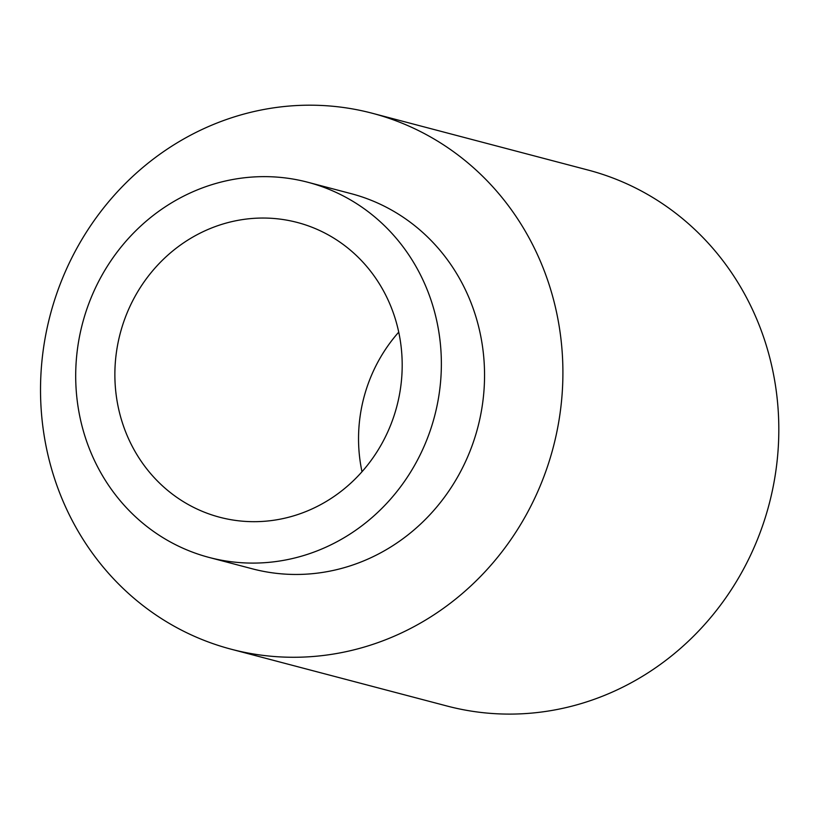 <?xml version="1.0" encoding="UTF-8"?>
<svg xmlns="http://www.w3.org/2000/svg" width="819" height="819" viewBox="0 0 819 819"><rect width="100%" height="100%" fill="white"/><g stroke="black" fill="none" stroke-linecap="round" stroke-linejoin="round"><path stroke-width="1.23" d="M300.184 180.436A193.98 182.043 -75.3 0 0 81.45 327.631A193.98 182.043 -75.3 0 0 209.152 557.452A193.98 182.043 -75.3 0 0 434.582 416.195A193.98 182.043 -75.3 0 0 307.903 182.279A193.98 182.043 -75.3 0 0 300.184 180.436M291.257 221.028A152.406 143.038 -75.3 0 0 119.39 336.681A152.406 143.038 -75.3 0 0 219.738 517.25A152.406 143.038 -75.3 0 0 396.857 406.275A152.406 143.038 -75.3 0 0 297.328 222.471A152.406 143.038 -75.3 0 0 291.257 221.028M209.152 557.452L252.334 568.816A193.98 182.043 -75.3 0 0 477.764 427.569A193.98 182.043 -75.3 0 0 351.085 193.642L307.903 182.279M361.21 110.616A277.109 260.063 -75.3 0 0 48.741 320.894A277.109 260.063 -75.3 0 0 231.173 649.211A277.109 260.063 -75.3 0 0 553.214 447.43A277.109 260.063 -75.3 0 0 372.246 113.247A277.109 260.063 -75.3 0 0 361.21 110.616M231.173 649.211L447.092 706.039A277.109 260.063 -75.3 0 0 769.123 504.258A277.109 260.063 -75.3 0 0 588.155 170.076L372.246 113.247M398.73 332.145A152.406 143.038 -75.3 0 0 361.998 471.713"/></g></svg>
